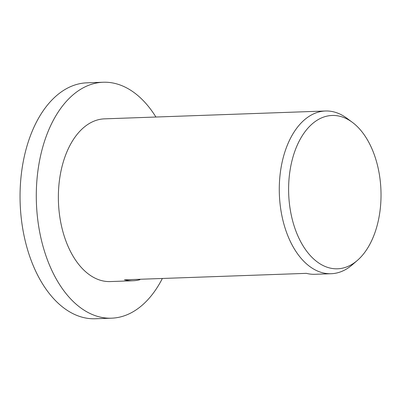 <?xml version="1.0" encoding="UTF-8"?>
<svg xmlns="http://www.w3.org/2000/svg" width="401" height="401" viewBox="0 0 401 401"><rect width="100%" height="100%" fill="white"/><g stroke="black" fill="none" stroke-linecap="round" stroke-linejoin="round"><path stroke-width="0.6" d="M162.365 278.469A118.044 71.042 -92 0 1 130.766 313.036A118.044 71.042 -92 0 1 111.593 318.178A118.044 71.042 -92 0 1 37.654 218.926A118.044 71.042 -92 0 1 84.035 87.388A118.044 71.042 -92 0 1 103.207 82.245A118.044 71.042 -92 0 1 155.919 117.027M111.593 318.178L95.353 318.755A118.044 71.042 -92 0 1 21.413 219.502A118.044 71.042 -92 0 1 67.794 87.964A118.044 71.042 -92 0 1 86.967 82.822L103.207 82.245M349.998 265.447A76.711 46.165 -92 0 1 291.166 214.58A76.711 46.165 -92 0 1 319.632 118.811A76.711 46.165 -92 0 1 352.434 122.39A76.711 46.165 -92 0 1 380.95 190.49A76.711 46.165 -92 0 1 357.341 260.439A76.711 46.165 -92 0 1 349.998 265.447M357.341 260.439L352.223 264.855A81.408 48.992 -92 0 1 344.429 270.169A81.408 48.992 -92 0 1 331.211 273.718A81.408 48.992 -92 0 1 280.219 205.267A81.408 48.992 -92 0 1 312.204 114.551A81.408 48.992 -92 0 1 325.427 111.002A81.408 48.992 -92 0 1 347.015 118.35L352.434 122.39M139.829 279.271L139.919 279.703A81.408 48.992 -92 0 1 133.037 280.76L110.295 281.567A81.408 48.992 -92 0 1 59.303 213.116A81.408 48.992 -92 0 1 91.288 122.4A81.408 48.992 -92 0 1 104.511 118.851L325.427 111.002M133.037 280.76A81.408 48.992 -92 0 1 124.45 279.818L306.384 273.352A81.408 48.992 88 0 0 314.965 274.294L331.211 273.718"/></g></svg>
